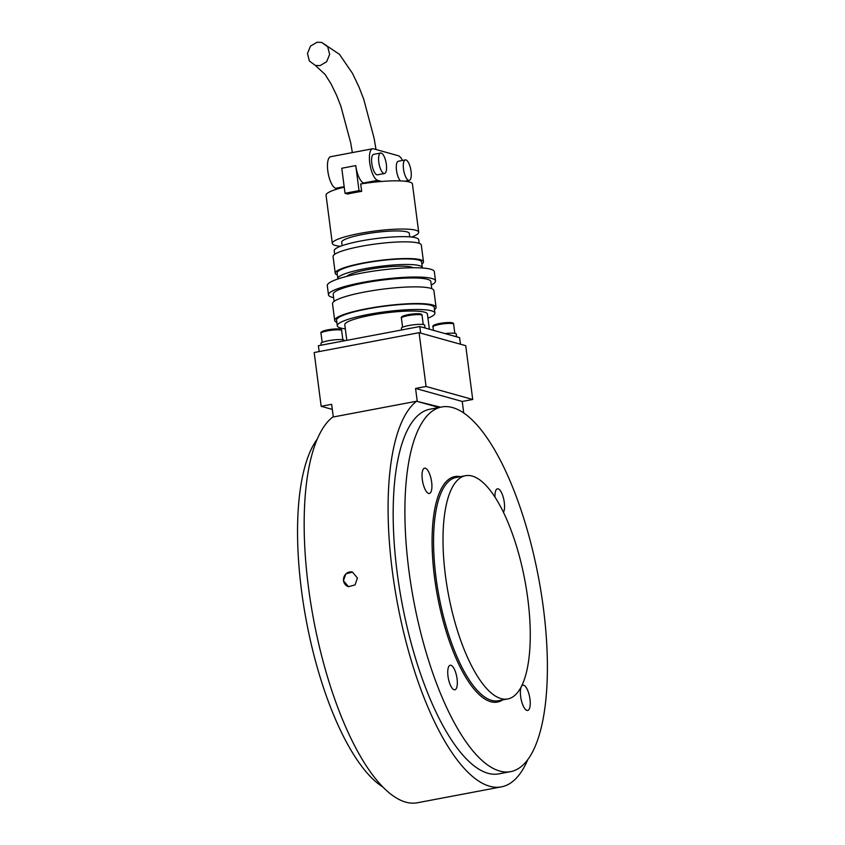 <?xml version="1.0" encoding="UTF-8"?>
<svg xmlns="http://www.w3.org/2000/svg" width="845" height="845" viewBox="0 0 845 845"><rect width="100%" height="100%" fill="white"/><g stroke="black" fill="none" stroke-linecap="round" stroke-linejoin="round"><path stroke-width="1.27" d="M352.555 572.097A7.573 7.013 -74.4 0 0 343.566 580.726A7.573 7.013 -74.4 0 0 348.478 586.683L343.429 580.684L345.869 573.85L352.502 572.086L357.414 578.043L355.048 584.909L348.436 586.673M441.66 406.984L429.947 409.202A185.562 63.481 79.3 0 0 397.182 572.773A185.562 63.481 79.3 0 0 498.909 773.862L510.623 771.643A185.562 63.481 -100.7 0 1 499.754 771.052A185.562 63.481 -100.7 0 1 411.114 585.817A185.562 63.481 -100.7 0 1 441.66 406.984A185.562 63.481 -100.7 0 1 452.54 407.565A185.562 63.481 -100.7 0 1 541.18 592.81A185.562 63.481 -100.7 0 1 510.623 771.643M501.381 786.875A198.818 68.012 79.3 0 1 392.386 571.431A198.818 68.012 79.3 0 1 416.585 401.238L332.666 417.103A198.818 68.012 79.3 0 0 308.467 587.296A198.818 68.012 79.3 0 0 417.462 802.75L501.381 786.875A198.818 68.012 79.3 0 0 527.755 759.708M416.585 401.238L438.999 407.491M317.192 439.22A185.562 63.481 79.3 0 0 301.559 590.856A185.562 63.481 79.3 0 0 382.986 787.086M422.31 479.506A12.876 4.405 79.3 0 0 429.376 493.459A12.876 4.405 79.3 0 0 431.647 482.115A12.876 4.405 79.3 0 0 424.591 468.162A12.876 4.405 79.3 0 0 422.31 479.506M520.647 696.512A12.876 4.405 79.3 0 0 527.702 710.465A12.876 4.405 79.3 0 0 529.973 699.121A12.876 4.405 79.3 0 0 522.918 685.168A12.876 4.405 79.3 0 0 520.647 696.512M454.114 689.752A12.495 4.278 79.3 0 0 454.853 689.795A12.495 4.278 79.3 0 0 456.913 677.753A12.495 4.278 79.3 0 0 450.934 665.269A12.495 4.278 79.3 0 0 450.205 665.237A12.495 4.278 79.3 0 0 448.146 677.278A12.495 4.278 79.3 0 0 454.114 689.752M503.43 512.302A12.495 4.278 79.3 0 0 504.285 502.374A12.495 4.278 79.3 0 0 497.441 488.832A12.495 4.278 79.3 0 0 494.99 497.145M501.085 698.604A113.61 38.859 -100.7 0 1 446.815 585.194A113.61 38.859 -100.7 0 1 465.521 475.703A113.61 38.859 -100.7 0 1 472.186 476.062A113.61 38.859 -100.7 0 1 526.456 589.472A113.61 38.859 -100.7 0 1 507.75 698.963A113.61 38.859 -100.7 0 1 501.085 698.604M332.317 409.402L321.163 406.297L314.182 352.513L419.078 332.676L426.06 386.461L415.571 388.436L417.261 401.417L440.53 407.195M426.06 386.461L472.714 399.474L465.732 345.689L419.078 332.676M472.714 399.474L462.226 401.459L415.571 388.436M462.226 401.459L463.725 412.994M333.3 416.986L331.652 404.311L321.163 406.297M429.376 329.223L427.412 314.065A41.658 6.528 172.6 0 0 371.008 315.217A41.658 6.528 172.6 0 0 344.792 324.797L346.809 340.345M427.94 318.142A49.232 7.711 172.6 0 0 434.921 313.094L434.203 307.527A49.232 7.711 172.6 0 0 367.543 308.89A49.232 7.711 172.6 0 0 336.563 320.202L337.282 325.769A49.232 7.711 172.6 0 0 345.32 328.874M434.921 313.094A49.232 7.711 172.6 0 0 368.262 314.456A49.232 7.711 172.6 0 0 337.282 325.769M434.478 309.661A51.122 8.006 172.6 0 0 436.083 307.284L433.907 290.595A51.122 8.006 172.6 0 0 364.681 292.011A51.122 8.006 172.6 0 0 332.518 303.756L334.683 320.445A51.122 8.006 172.6 0 0 336.838 322.346M436.083 307.284A51.122 8.006 172.6 0 0 366.857 308.7A51.122 8.006 172.6 0 0 334.683 320.445M431.753 288.694L430.834 281.565A49.232 7.711 172.6 0 0 364.163 282.927A49.232 7.711 172.6 0 0 333.183 294.24L334.113 301.369M431.277 284.997A53.964 8.45 172.6 0 0 435.524 280.952L434.319 271.678A53.964 8.45 172.6 0 0 361.248 273.178A53.964 8.45 172.6 0 0 327.29 285.578L328.494 294.852A53.964 8.45 172.6 0 0 333.638 297.672M435.524 280.952A53.964 8.45 172.6 0 0 362.452 282.452A53.964 8.45 172.6 0 0 328.494 294.852M413.12 267.749A34.085 5.334 172.6 0 0 367.733 269.618A34.085 5.334 172.6 0 0 346.777 276.357M422.299 267.992A42.599 6.675 172.6 0 0 422.331 267.58L421.602 262.013A42.599 6.675 172.6 0 0 363.92 263.196A42.599 6.675 172.6 0 0 337.113 272.988L337.831 278.554A42.599 6.675 172.6 0 0 337.968 278.945M422.331 267.58A42.599 6.675 172.6 0 0 364.639 268.763A42.599 6.675 172.6 0 0 337.831 278.554M421.866 264.01A44.5 6.971 172.6 0 0 423.482 261.77L421.317 245.082A44.5 6.971 172.6 0 0 361.068 246.317A44.5 6.971 172.6 0 0 333.067 256.542L335.233 273.231A44.5 6.971 172.6 0 0 337.366 274.984M423.482 261.77A44.5 6.971 172.6 0 0 363.234 263.006A44.5 6.971 172.6 0 0 335.233 273.231M419.183 243.328L418.719 239.758A42.599 6.675 172.6 0 0 361.026 240.941A42.599 6.675 172.6 0 0 334.219 250.733L334.683 254.303M409.751 236.885L409.307 233.442A34.085 5.334 172.6 0 0 363.149 234.382A34.085 5.334 172.6 0 0 341.707 242.219L342.151 245.663M411.547 237.054A43.549 6.823 172.6 0 0 418.697 232.217A43.549 6.823 172.6 0 0 359.727 233.431A43.549 6.823 172.6 0 0 332.317 243.434A43.549 6.823 172.6 0 0 340.461 246.286M418.697 232.217L412.434 183.999A43.549 6.823 172.6 0 0 360.699 183.956L361.66 191.371A43.549 6.823 172.6 0 0 354.425 192.628A43.549 6.823 172.6 0 0 347.675 194.023L345.035 193.283L341.781 168.239L355.766 165.599A16.097 5.503 79.3 0 0 363.646 182.985L364.85 183.323M344.232 187.167A43.549 6.823 172.6 0 0 326.054 195.216L332.317 243.434M381.613 181.453L377.63 180.344A16.097 5.503 -100.7 0 1 369.751 162.958A16.097 5.503 -100.7 0 1 372.592 148.762L330.638 156.705A16.097 5.503 79.3 0 0 327.797 170.891A16.097 5.503 79.3 0 0 335.676 188.277L337.81 188.879M372.592 148.762A16.097 5.503 -100.7 0 1 373.532 148.815L398.238 155.712A16.097 5.503 -100.7 0 1 402.474 160.455M405.346 159.916A10.415 3.56 -100.7 0 1 411.05 171.197A10.415 3.56 -100.7 0 1 409.212 180.386A10.415 3.56 -100.7 0 1 403.509 169.095A10.415 3.56 -100.7 0 1 405.346 159.916L398.354 161.237A10.415 3.56 79.3 0 0 396.506 170.415A10.415 3.56 79.3 0 0 400.435 180.904M380.641 153.029L373.648 154.35A10.415 3.56 79.3 0 0 371.811 163.529A10.415 3.56 79.3 0 0 377.514 174.809L384.507 173.489A10.415 3.56 -100.7 0 1 378.803 162.208A10.415 3.56 -100.7 0 1 380.641 153.029A10.415 3.56 -100.7 0 1 386.345 164.31A10.415 3.56 -100.7 0 1 384.507 173.489M320.075 65.614L315.354 65.424L309.386 61.02L307.474 53.488L310.464 46.148L317.033 42.25L321.765 42.44L327.733 46.845L329.645 54.386L326.645 61.717L320.075 65.614M319.156 351.573L318.396 345.721L419.796 326.54L459.595 337.641L460.44 344.211M420.652 333.11L419.796 326.54M361.66 191.371L359.019 190.632L345.035 193.283M359.019 190.632L355.766 165.599M454.399 336.194A11.735 1.838 -7.4 0 1 456.543 336.796M445.093 333.595A11.735 1.838 -7.4 0 1 456.237 334.007L456.606 336.817M326.149 344.253A11.735 1.838 -7.4 0 1 330.046 343.471A11.735 1.838 -7.4 0 1 331.62 343.218M321.206 345.193L320.973 343.429A11.735 1.838 -7.4 0 1 329.666 340.503A11.735 1.838 -7.4 0 1 344.253 340.408L344.316 340.82M406.572 329.043A11.735 1.838 -7.4 0 1 410.469 328.261A11.735 1.838 -7.4 0 1 412.033 328.008M401.618 329.983L401.396 328.219A11.735 1.838 -7.4 0 1 410.078 325.293A11.735 1.838 -7.4 0 1 424.676 325.198L425.046 328.008M422.838 327.395A11.735 1.838 -7.4 0 1 424.982 327.987M465.521 475.703L456.078 477.488A113.61 38.859 79.3 0 0 437.372 586.979A113.61 38.859 79.3 0 0 491.642 700.389A113.61 38.859 79.3 0 0 498.307 700.748L507.75 698.963M502.669 699.913A114.74 39.25 -100.7 0 1 490.744 701.699A114.74 39.25 -100.7 0 1 434.763 579.205A114.74 39.25 -100.7 0 1 460.451 476.664M335.676 188.277L344.168 186.671M377.63 180.344L363.646 182.985M434.858 325.621A10.415 1.627 172.6 0 0 432.967 326.846C432.376 326.191 433.189 325.42 435.397 324.533L450.142 322.515C452.762 322.674 453.923 323.223 453.628 324.163A10.415 1.627 172.6 0 0 446.318 323.54A10.415 1.627 172.6 0 0 434.858 325.621M435.629 324.491A9.274 1.458 -7.4 0 1 446.794 322.579A9.274 1.458 -7.4 0 1 452.17 323.529M322.874 332.022A10.415 1.627 172.6 0 0 320.984 333.247C320.392 332.592 321.206 331.821 323.413 330.944L338.158 328.916C340.778 329.075 341.94 329.624 341.644 330.564A10.415 1.627 172.6 0 0 334.335 329.951A10.415 1.627 172.6 0 0 322.874 332.022M323.646 330.902A9.274 1.458 -7.4 0 1 334.81 328.98A9.274 1.458 -7.4 0 1 340.186 329.941M403.287 316.812A10.415 1.627 172.6 0 0 401.407 318.037C400.815 317.382 401.628 316.621 403.836 315.734L418.581 313.706C421.201 313.865 422.363 314.414 422.067 315.354A10.415 1.627 172.6 0 0 414.758 314.741A10.415 1.627 172.6 0 0 403.287 316.812M404.068 315.692A9.274 1.458 -7.4 0 1 415.233 313.78A9.274 1.458 -7.4 0 1 420.609 314.731M404.839 181.21L409.212 180.386M352.354 152.596L350.696 142.816L340.841 106.111L336.542 95.2L331.198 84.162L325.124 74.466L315.354 65.424M376.014 149.512L374.134 138.379L363.804 99.488L359.009 87.046L352.46 73.314L339.5 54.397L321.765 42.44M433.432 330.342L432.967 326.846M454.821 333.331L453.628 324.163M322.177 342.415L320.984 333.247M342.838 339.732L341.644 330.564M402.6 327.205L401.407 318.037M423.25 324.522L422.067 315.354"/></g></svg>
